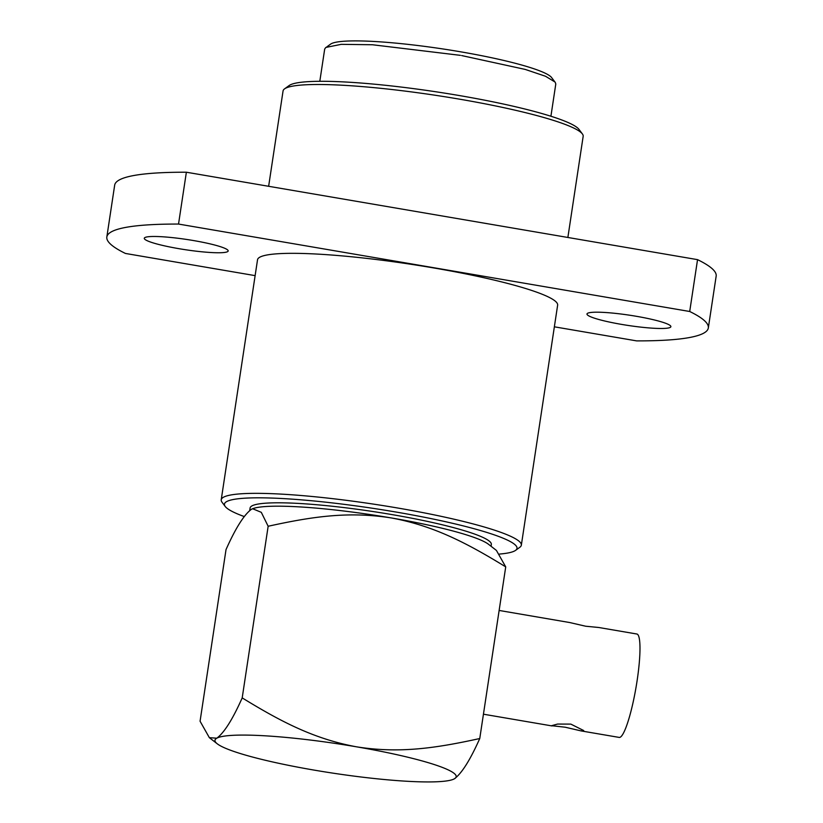 <?xml version="1.0" encoding="UTF-8"?>
<svg xmlns="http://www.w3.org/2000/svg" width="823" height="823" viewBox="0 0 823 823"><rect width="100%" height="100%" fill="white"/><g stroke="black" fill="none" stroke-linecap="round" stroke-linejoin="round"><path stroke-width="1.23" d="M460.407 55.347L372.449 44.751L341.278 44.339L325.826 47.446L324.694 49.041L319.808 81.302M326.844 46.849L330.568 44.144A112.638 13.724 8.6 0 1 460.294 51.756A112.638 13.724 8.6 0 1 551.616 77.578L554.383 81.261M570.823 724.106L583.713 730.557L581.089 730.906L565.206 727.213L551.564 725.701L557.572 724.065L570.823 724.106M581.089 730.906L619.205 737.418A52.456 8.148 -80.3 0 0 637.105 680.703A52.456 8.148 -80.3 0 0 636.889 634.019L598.774 627.496L585.626 626.221L569.753 622.548L499.129 610.45M268.154 526.257L242.199 697.894C232.652 719.323 224.185 732.758 216.809 738.19L209.361 737.675L200.071 721.226L226.027 549.579C235.573 528.16 244.04 514.725 251.427 509.293L252.61 508.727L261.292 512.328L268.154 526.257C311.927 516.649 348.366 511.134 391.264 517.934C433.814 525.743 466.95 543.108 505.723 566.882L496.423 550.433L488.533 544.301A121.989 14.865 -171.4 0 0 391.264 517.934A121.989 14.865 -171.4 0 0 252.826 508.655A121.989 14.865 -171.4 0 0 252.712 508.696M491.064 546.266L491.331 544.466A121.989 14.865 -171.4 0 0 391.779 514.56A121.989 14.865 -171.4 0 0 250.099 507.986L249.729 510.414M244.133 516.515A147.955 18.034 8.6 0 1 225.204 506.454A147.955 18.034 8.6 0 1 396.264 512.081A147.955 18.034 8.6 0 1 515.568 550.371A147.955 18.034 8.6 0 1 499.643 554.044M225.204 506.454L222.025 502.215A151.761 18.497 8.6 0 1 221.222 499.798A151.761 18.497 8.6 0 1 397.488 507.976A151.761 18.497 8.6 0 1 521.34 545.176A151.761 18.497 8.6 0 1 519.858 547.254L515.568 550.371M521.34 545.176L557.634 305.168A151.761 18.497 -171.4 0 0 433.783 267.959A151.761 18.497 -171.4 0 0 257.527 259.78L221.222 499.798M636.261 316.279A42.426 5.175 8.6 0 1 670.879 326.68A42.426 5.175 8.6 0 1 621.602 324.396A42.426 5.175 8.6 0 1 586.984 313.995A42.426 5.175 8.6 0 1 636.261 316.279M193.549 240.563A42.426 5.175 8.6 0 1 228.177 250.964A42.426 5.175 8.6 0 1 178.9 248.669A42.426 5.175 8.6 0 1 144.282 238.269A42.426 5.175 8.6 0 1 193.549 240.563M567.87 237.466L583.168 136.34A151.761 18.497 -171.4 0 0 582.375 133.923A151.761 18.497 -171.4 0 0 459.316 99.13A151.761 18.497 -171.4 0 0 284.532 88.884A151.761 18.497 -171.4 0 0 283.061 90.952L268.637 186.286M284.532 88.884L289.12 85.551A147.698 18.003 8.6 0 1 459.224 95.53A147.698 18.003 8.6 0 1 578.981 129.386L582.375 133.923M106.836 236.993L114.675 185.144A304.16 37.066 8.6 0 1 186.368 172.223L697.544 259.646A304.16 37.066 8.6 0 1 716.164 276.116L708.325 327.955A304.16 37.066 -171.4 0 0 689.705 311.495L178.529 224.062A304.16 37.066 -171.4 0 0 106.836 236.993A304.16 37.066 -171.4 0 0 125.456 253.453L255.13 275.633M178.529 224.062L186.368 172.223M697.544 259.646L689.705 311.495M554.363 326.813L636.632 340.887A304.16 37.066 -171.4 0 0 708.325 327.955M505.723 566.882L479.758 738.529C436.046 748.138 399.474 753.652 356.647 746.842C314.293 739.095 281.003 721.709 242.199 697.894M453.02 779.443L454.368 778.825C461.744 773.394 470.211 759.958 479.758 738.529M217.262 743.807A121.989 14.865 8.6 0 0 314.52 770.174A121.989 14.865 8.6 0 0 452.969 779.463A121.989 14.865 8.6 0 0 454.368 778.825A121.989 14.865 8.6 0 0 356.647 746.842A121.989 14.865 -171.4 0 0 216.809 738.19A121.989 14.865 8.6 0 0 217.262 743.807L209.361 737.675M550.916 116.249L555.792 83.987L555.175 82.125L545.546 76.272L525.228 69.42L461.662 55.563M552.058 725.937L483.44 714.199"/></g></svg>
